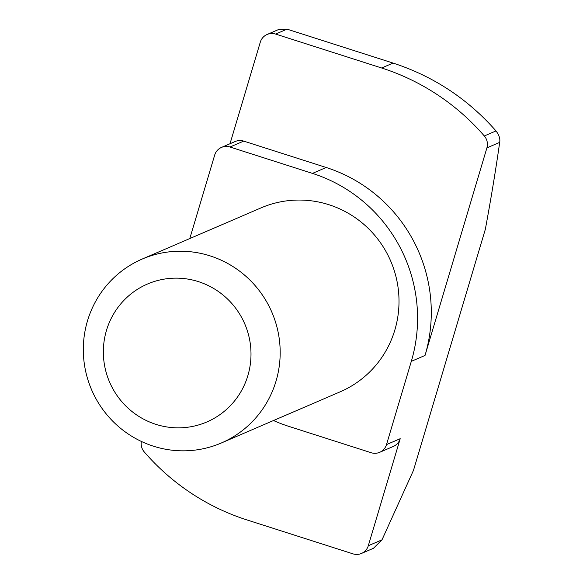 <?xml version="1.0" encoding="UTF-8"?>
<svg xmlns="http://www.w3.org/2000/svg" width="583" height="583" viewBox="0 0 583 583"><rect width="100%" height="100%" fill="white"/><g stroke="black" fill="none" stroke-linecap="round" stroke-linejoin="round"><path stroke-width="0.87" d="M247.87 375.612A75.09 73.589 -113.3 0 0 198.446 281.64A75.09 73.589 -113.3 0 0 106.478 330.379A75.09 73.589 -113.3 0 0 155.901 424.351A75.09 73.589 -113.3 0 0 247.87 375.612M87.486 320.869A100.116 98.119 66.7 0 1 142.157 259.071A100.116 98.119 66.7 0 1 246.988 277.268A100.116 98.119 66.7 0 1 276.007 381.187A100.116 98.119 66.7 0 1 221.336 442.985A100.116 98.119 66.7 0 1 116.505 424.788A100.116 98.119 66.7 0 1 87.486 320.869M221.336 442.985L340.173 391.82A100.116 98.119 -113.3 0 0 394.837 330.022A100.116 98.119 -113.3 0 0 365.825 226.109A100.116 98.119 -113.3 0 0 260.987 207.905L142.157 259.071M486.9 147.893A12.513 12.265 -113.3 0 0 484.313 135.97L496.009 130.935C499.121 135.045 500.345 138.863 499.682 142.383L486.9 147.893L425.029 355.441L411.314 361.343L386.5 444.596L400.208 438.693L368.303 545.724A12.513 12.265 -113.3 0 1 352.97 553.85L246.93 519.927A227.348 222.815 66.7 0 1 144.271 451.949A12.513 12.265 -113.3 0 1 141.356 441.433M368.303 545.724L382.011 539.822L413.5 470.292L485.348 229.272C491.046 198.504 495.827 169.536 499.682 142.383M382.011 539.822L373.441 548.297L361.467 553.449M496.009 130.935C467.77 98.87 433.46 76.249 393.08 63.073L287.04 29.15L275.613 34.069A12.513 12.265 -113.3 0 0 260.288 42.195L230.015 143.739M484.313 135.97A227.348 222.815 66.7 0 0 381.654 67.992L275.613 34.069M267.116 34.47L279.089 29.31L287.04 29.15M221.496 147.404L235.211 141.501A12.513 12.265 66.7 0 1 243.709 141.108L229.994 147.011A12.513 12.265 -113.3 0 0 214.668 155.129L189.847 238.381A150.174 147.178 -113.3 0 0 189.796 238.556M411.314 361.343A150.174 147.178 -113.3 0 0 312.473 173.399L326.181 167.489L243.709 141.108M326.181 167.489A150.174 147.178 66.7 0 1 425.029 355.441M312.473 173.399L229.994 147.011M273.493 420.532A150.174 147.178 -113.3 0 0 288.694 426.333L371.167 452.721A12.513 12.265 -113.3 0 0 386.5 444.596M400.208 438.693A12.513 12.265 66.7 0 1 393.372 446.418L379.664 452.321M381.654 67.992L393.08 63.073"/></g></svg>

